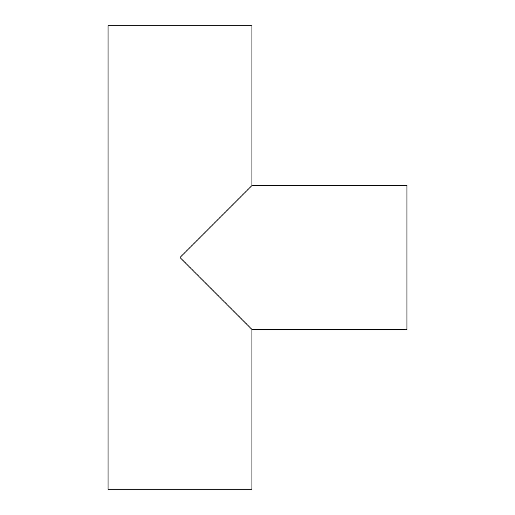 <?xml version="1.0" encoding="UTF-8"?>
<svg xmlns="http://www.w3.org/2000/svg" width="515" height="515" viewBox="0 0 515 515"><rect width="100%" height="100%" fill="white"/><g stroke="black" fill="none" stroke-linecap="round" stroke-linejoin="round"><path stroke-width="0.77" d="M251.906 185.58L406.94 185.58L406.94 329.42L251.906 329.42L179.986 257.5L251.906 185.58L251.906 25.75L108.06 25.75L108.06 489.25L251.906 489.25L251.906 329.42"/></g></svg>
